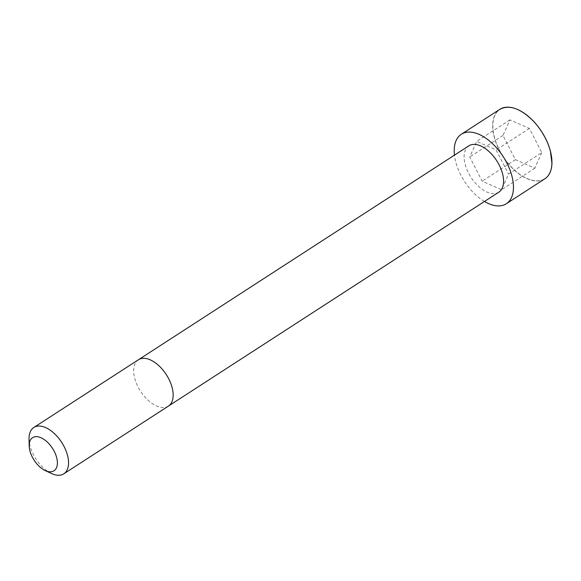 <?xml version="1.0" encoding="UTF-8"?>
<svg xmlns="http://www.w3.org/2000/svg" width="581" height="581" viewBox="0 0 581 581"><rect width="100%" height="100%" fill="white"/><g stroke="black" fill="none" stroke-linecap="round" stroke-linejoin="round"><path stroke-width="0.44" stroke-dasharray="2.9 2.18" d="M498.832 192.166A27.597 15.309 57.1 0 1 486.994 192.064A27.597 15.309 57.1 0 1 466.616 168.853A27.597 15.309 57.1 0 1 468.838 145.838M484.46 201.469A41.396 22.971 57.1 0 1 454.465 155.142M51.404 473.479A27.597 15.309 57.1 0 1 29.05 438.953M541.797 152.6L534.81 168.207L515.398 159.652L502.972 135.482L509.951 119.875L529.364 128.437L541.797 152.6L508.564 174.118L501.577 189.726L482.165 181.17L469.738 157.001L476.718 141.394L496.13 149.956L508.564 174.118M534.81 168.207L501.577 189.726M515.398 159.652L482.165 181.17M502.972 135.482L469.738 157.001M509.951 119.875L476.718 141.394M529.364 128.437L496.13 149.956M168.425 406.09A27.597 15.309 57.1 0 1 156.587 405.988A27.597 15.309 57.1 0 1 136.201 382.777A27.597 15.309 57.1 0 1 138.431 359.755M544.804 178.846A41.396 22.971 57.1 0 1 527.047 178.694A41.396 22.971 57.1 0 1 496.464 143.87A41.396 22.971 57.1 0 1 499.805 109.344M551.928 161.612A41.287 22.906 57.1 0 1 527.112 178.549A41.287 22.906 57.1 0 1 493.153 130.718A41.287 22.906 57.1 0 1 518.441 109.896"/><path stroke-width="0.87" d="M168.425 406.09A27.597 15.309 57.1 0 0 166.282 374.6A27.597 15.309 57.1 0 0 138.431 359.755L468.838 145.838A27.597 15.309 57.1 0 1 496.69 160.683A27.597 15.309 57.1 0 1 498.832 192.166L63.801 473.835A27.597 15.309 57.1 0 1 51.956 473.733A27.597 15.309 57.1 0 1 51.404 473.479L45.151 470.523A19.71 10.937 57.1 0 1 29.188 445.867A19.71 10.937 57.1 0 1 42.333 438.394A19.71 10.937 57.1 0 1 57.308 461.125A19.71 10.937 57.1 0 1 45.55 470.704A19.71 10.937 57.1 0 1 45.151 470.523M454.465 155.142A41.396 22.971 57.1 0 1 461.336 134.247A41.396 22.971 57.1 0 1 503.117 156.514A41.396 22.971 57.1 0 1 506.334 203.749A41.396 22.971 57.1 0 1 488.577 203.604A41.396 22.971 57.1 0 1 484.46 201.469M29.188 445.867L29.05 438.953A27.597 15.309 57.1 0 1 33.8 427.5A27.597 15.309 57.1 0 1 61.651 442.344A27.597 15.309 57.1 0 1 63.801 473.835M461.336 134.247L499.805 109.344A41.396 22.971 57.1 0 1 541.586 131.611A41.396 22.971 57.1 0 1 544.804 178.846L506.334 203.749M518.441 109.896A41.287 22.906 57.1 0 1 551.928 161.612M138.431 359.755L33.8 427.5M499.805 109.344C509.094 104.442 520.169 108.24 533.046 120.739C541.492 129.694 547.273 139.774 550.389 150.987L551.95 163.421C551.638 170.727 549.256 175.869 544.804 178.846"/></g></svg>
